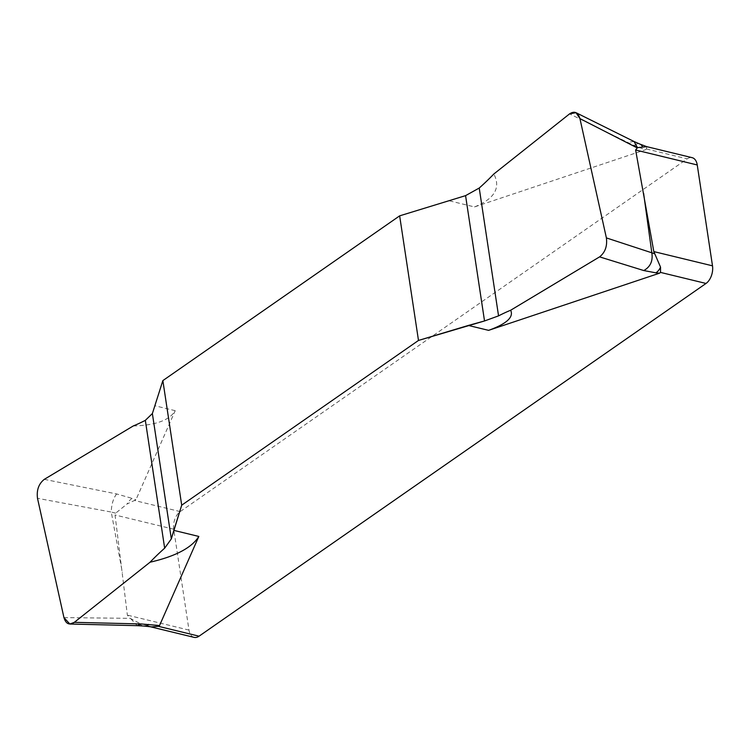 <?xml version="1.0" encoding="UTF-8"?>
<svg xmlns="http://www.w3.org/2000/svg" width="750" height="750" viewBox="0 0 750 750"><rect width="100%" height="100%" fill="white"/><g stroke="black" fill="none" stroke-linecap="round" stroke-linejoin="round"><path stroke-width="0.56" stroke-dasharray="3.75 2.81" d="M194.091 637.369A13.434 8.081 -76.4 0 1 188.981 630.084L173.728 529.219A13.434 8.081 -76.4 0 1 180.206 511.594L687.178 158.859A13.434 8.081 -76.4 0 1 692.137 157.669M133.238 425.972C155.625 425.316 169.622 420.225 175.219 410.691L135.928 499.791L127.059 503.981A13.434 7.284 110.5 0 1 132.15 498.375L135.928 499.791M646.8 146.672L646.444 148.969L645.413 149.775L634.097 145.528L569.559 113.888M449.513 200.85L474.516 206.925L645.413 149.775M151.641 626.869L138.844 622.903L130.162 618.328L127.359 615.122L115.05 514.978L115.678 513.169L127.059 503.981M44.306 479.344L116.616 493.95L132.15 498.375M143.737 626.044A13.434 8.756 96 0 1 138.844 622.903M130.819 618.769L137.184 625.669M63.947 617.616L130.162 618.328M115.678 513.169L111.263 512.044L122.353 572.512M116.616 493.95C113.269 498.384 111.487 504.412 111.263 512.044L37.5 498.309M474.516 206.925C494.55 198.806 501 187.838 493.837 174M634.097 145.528A13.434 7.284 110.5 0 1 639.825 144.056M634.031 141.516L626.906 142.378M175.219 410.691L154.978 405.778M180.206 511.594L134.719 500.55M646.444 148.969L687.178 158.859M188.981 630.084L127.359 615.122M173.728 529.219L115.05 514.978M150.234 626.728L148.688 626.353"/><path stroke-width="1.12" d="M150.234 626.728L194.091 637.369A13.434 8.081 -76.4 0 0 199.05 636.188L706.022 283.453A13.434 8.081 -76.4 0 0 712.5 265.828L697.247 164.963A13.434 8.081 -76.4 0 0 692.137 157.669L646.734 146.653L637.491 147.647L635.625 150.009L653.822 251.588L660.534 267.122L660.534 272.409L659.494 273.206L488.597 330.356L468.356 325.444L484.528 320.963L418.491 340.444L399.647 215.85L162.863 380.597L152.372 413.559L162.863 380.597L181.706 505.191L418.491 340.444L468.356 325.444M399.647 215.85L465.572 195.638L399.647 215.85L162.863 380.597M148.688 624.403A13.434 8.756 96 0 1 143.737 626.044L151.641 626.878L158.325 626.306L159.534 625.538L141.028 623.953L74.334 622.331L69.872 624.028L63.947 617.616L37.5 498.309C36.469 490.078 38.737 483.759 44.306 479.344L133.238 425.972A278.681 167.709 -76.4 0 0 145.331 420.347L152.372 413.559L145.331 420.347A278.681 167.709 -76.4 0 1 133.238 425.972L44.306 479.344C38.737 483.759 36.469 490.078 37.5 498.309L63.947 617.616C65.888 623.972 69.356 625.547 74.334 622.331L150.047 562.219L74.334 622.331M173.822 530.372L181.706 505.191L171.328 538.884L173.822 530.372L198.825 536.447L159.534 625.538M150.047 562.219A278.681 167.709 -76.4 0 1 164.662 548.184L171.328 538.884L164.662 548.184A278.681 167.709 -76.4 0 0 150.047 562.219C175.594 556.322 191.85 547.734 198.825 536.447M143.737 626.044L137.25 625.669L141.028 623.953M137.184 625.669L69.872 624.028M654.816 253.781L606.384 237.909L579.938 118.603C577.997 112.247 574.538 110.672 569.559 113.888L493.837 174A278.681 167.709 -76.4 0 1 479.222 188.034L465.572 195.638L479.222 188.034A278.681 167.709 -76.4 0 0 493.837 174L569.559 113.888L576 112.678L579.938 118.603L606.384 237.909C607.416 246.141 605.147 252.459 599.587 256.875L510.647 310.247A278.681 167.709 -76.4 0 0 498.553 315.872L484.528 320.963L498.553 315.872A278.681 167.709 -76.4 0 1 510.647 310.247C513.938 317.137 506.588 323.841 488.597 330.356M646.734 146.653L639.825 144.056A13.434 7.284 110.5 0 1 642.45 146.672M660.534 267.122A13.434 8.756 96 0 1 655.875 272.831L659.494 273.206M510.647 310.247L599.587 256.875L643.791 270.553L655.875 272.831M643.612 193.331L651.872 253.125C653.016 261.084 650.316 266.887 643.791 270.553M579.938 118.603L637.069 147.825M637.491 147.647L634.031 141.516L576 112.678M181.706 505.191L418.491 340.444M599.587 256.875C605.147 252.459 607.416 246.141 606.384 237.909M158.325 626.306L199.05 636.188M706.022 283.453L660.534 272.409M164.662 548.184L145.331 420.347M152.372 413.559L171.328 538.884M484.528 320.963L465.572 195.638M479.222 188.034L498.553 315.872M697.247 164.963L635.625 150.009M712.5 265.828L653.822 251.588M639.825 144.056L634.031 141.516"/></g></svg>
